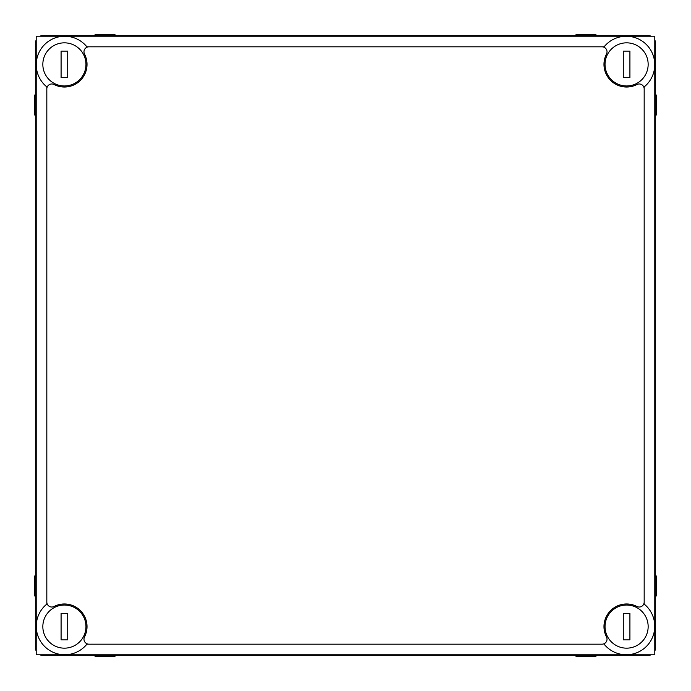 <?xml version="1.0" encoding="UTF-8"?>
<svg xmlns="http://www.w3.org/2000/svg" width="691" height="691" viewBox="0 0 691 691"><rect width="100%" height="100%" fill="white"/><g stroke="black" fill="none" stroke-linecap="round" stroke-linejoin="round"><path stroke-width="1.04" d="M36.208 39.828A6.634 6.634 0 0 0 35.707 42.341L35.707 648.659A6.634 6.634 0 0 0 36.208 651.172M39.828 654.792A6.634 6.634 0 0 0 42.341 655.293L648.659 655.293A6.634 6.634 0 0 0 651.172 654.792M654.792 651.172A6.634 6.634 0 0 0 655.293 648.659L655.293 42.341A6.634 6.634 0 0 0 654.792 39.828M651.172 36.208A6.634 6.634 0 0 0 648.659 35.707L42.341 35.707A6.634 6.634 0 0 0 39.828 36.208M576.018 35.707L576.018 34.55L595.918 34.55L595.918 35.707M576.018 655.293L576.018 656.45L595.918 656.45L595.918 655.293M95.082 35.707L95.082 34.55L114.982 34.55L114.982 35.707M95.082 655.293L95.082 656.45L114.982 656.45L114.982 655.293M655.293 95.082L656.45 95.082L656.45 114.982L655.293 114.982M35.707 95.082L34.55 95.082L34.55 114.982L35.707 114.982M655.293 576.018L656.45 576.018L656.45 595.918L655.293 595.918M35.707 576.018L34.55 576.018L34.55 595.918L35.707 595.918M67.718 613.332L67.718 639.866L61.084 639.866L61.084 613.332L67.718 613.332M85.96 626.599A21.559 21.559 0 0 0 53.622 607.925A21.559 21.559 0 0 0 53.622 645.273A21.559 21.559 0 0 0 85.96 626.599M85.96 64.401A21.559 21.559 0 0 0 53.622 45.727A21.559 21.559 0 0 0 53.622 83.075A21.559 21.559 0 0 0 85.96 64.401M61.084 77.668L61.084 51.134L67.718 51.134L67.718 77.668L61.084 77.668M648.158 626.599A21.559 21.559 0 0 0 615.819 607.925A21.559 21.559 0 0 0 615.819 645.273A21.559 21.559 0 0 0 648.158 626.599M623.282 639.866L623.282 613.332L629.916 613.332L629.916 639.866L623.282 639.866M648.158 64.401A21.559 21.559 0 0 0 615.819 45.727A21.559 21.559 0 0 0 615.819 83.075A21.559 21.559 0 0 0 648.158 64.401M623.282 77.668L623.282 51.134L629.916 51.134L629.916 77.668L623.282 77.668M604.107 46.824L602.051 46.824A4.975 4.975 0 0 1 606.473 54.071A22.622 22.622 0 0 0 636.929 84.527A4.975 4.975 0 0 1 644.176 88.949L644.176 86.893A28.495 28.495 0 0 0 646.413 44.587A28.495 28.495 0 0 0 604.107 46.824L86.893 46.824A28.495 28.495 0 0 0 44.587 44.587A28.495 28.495 0 0 0 46.824 86.893L46.824 604.107A28.495 28.495 0 0 0 44.587 646.413A28.495 28.495 0 0 0 86.893 644.176L88.949 644.176A4.975 4.975 0 0 1 84.527 636.929A22.622 22.622 0 0 0 54.071 606.473A4.975 4.975 0 0 1 46.824 602.051L46.824 604.107M604.107 644.176A28.495 28.495 0 0 0 646.413 646.413A28.495 28.495 0 0 0 644.176 604.107L644.176 602.051A4.975 4.975 0 0 1 636.929 606.473A22.622 22.622 0 0 0 606.473 636.929A4.975 4.975 0 0 1 602.051 644.176L86.893 644.176M602.051 46.824L88.949 46.824A4.975 4.975 0 0 0 84.527 54.071A22.622 22.622 0 0 1 54.071 84.527A4.975 4.975 0 0 0 46.824 88.949L46.824 602.051M88.949 46.824L86.893 46.824M602.051 644.176L88.949 644.176M644.176 86.893L644.176 604.107M36.208 654.792L654.792 654.792L654.792 36.208L36.208 36.208L36.208 654.792M644.176 88.949L644.176 602.051M46.824 86.893L46.824 88.949"/></g></svg>
